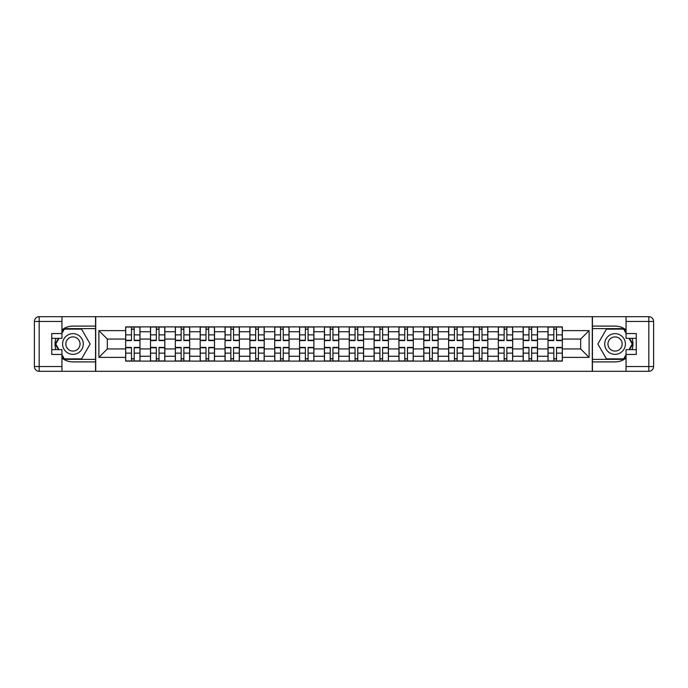 <?xml version="1.0" encoding="UTF-8"?>
<svg xmlns="http://www.w3.org/2000/svg" width="688" height="688" viewBox="0 0 688 688"><rect width="100%" height="100%" fill="white"/><g stroke="black" fill="none" stroke-linecap="round" stroke-linejoin="round"><path stroke-width="1.03" d="M61.954 358.147A17.914 17.914 0 0 0 72.937 361.914L95.555 361.914L95.555 371.314L592.445 371.314L592.445 361.914L615.063 361.914A17.914 17.914 0 0 0 626.046 358.147M626.046 329.853A17.914 17.914 0 0 0 615.063 326.086L592.445 326.086L592.445 316.686L95.555 316.686L95.555 326.086L72.937 326.086A17.914 17.914 0 0 0 61.954 329.853M150.5 361.123L150.5 331.736L139.991 331.736L139.991 361.123M139.991 331.736L139.991 326.877M150.5 331.736L150.5 326.877M164.836 326.877L164.836 361.123M175.345 361.123L175.345 326.877M189.682 326.877L189.682 361.123M200.191 361.123L200.191 326.877M214.518 326.877L214.518 361.123M225.036 361.123L225.036 326.877M239.364 326.877L239.364 361.123M249.882 361.123L249.882 326.877M264.209 326.877L264.209 361.123M274.718 361.123L274.718 326.877M289.055 326.877L289.055 361.123M299.564 361.123L299.564 326.877M313.9 326.877L313.9 361.123M324.409 361.123L324.409 326.877M338.745 326.877L338.745 361.123M349.255 361.123L349.255 326.877M363.591 326.877L363.591 361.123M374.1 361.123L374.1 326.877M388.436 326.877L388.436 361.123M398.945 361.123L398.945 326.877M413.282 326.877L413.282 361.123M423.791 361.123L423.791 326.877M438.118 326.877L438.118 361.123M448.636 361.123L448.636 326.877M462.964 326.877L462.964 361.123M473.482 361.123L473.482 326.877M487.809 326.877L487.809 361.123M498.318 361.123L498.318 326.877M512.655 326.877L512.655 361.123M523.164 361.123L523.164 326.877M537.5 326.877L537.5 361.123M548.009 361.123L548.009 326.877M548.009 348.936L537.5 348.936M523.164 348.936L512.655 348.936M498.318 348.936L487.809 348.936M473.482 348.936L462.964 348.936M448.636 348.936L438.118 348.936M423.791 348.936L413.282 348.936M398.945 348.936L388.436 348.936M374.1 348.936L363.591 348.936M349.255 348.936L338.745 348.936M324.409 348.936L313.9 348.936M299.564 348.936L289.055 348.936M274.718 348.936L264.209 348.936M249.882 348.936L239.364 348.936M225.036 348.936L214.518 348.936M200.191 348.936L189.682 348.936M175.345 348.936L164.836 348.936M150.5 348.936L139.991 348.936M548.009 339.064L537.5 339.064M523.164 339.064L512.655 339.064M498.318 339.064L487.809 339.064M473.482 339.064L462.964 339.064M448.636 339.064L438.118 339.064M423.791 339.064L413.282 339.064M398.945 339.064L388.436 339.064M374.1 339.064L363.591 339.064M349.255 339.064L338.745 339.064M324.409 339.064L313.9 339.064M299.564 339.064L289.055 339.064M274.718 339.064L264.209 339.064M249.882 339.064L239.364 339.064M225.036 339.064L214.518 339.064M200.191 339.064L189.682 339.064M175.345 339.064L164.836 339.064M150.5 339.064L139.991 339.064M107.337 348.936L125.655 348.936L125.655 339.064L107.337 339.064L107.337 348.936L98.9 357.382L98.9 330.618L125.655 330.618L125.655 339.064M562.345 339.064L562.345 348.936L580.663 348.936L580.663 339.064L562.345 339.064L562.345 326.877L125.655 326.877L125.655 330.618M562.345 330.618L589.1 330.618L589.1 357.382L562.345 357.382L562.345 348.936M125.655 348.936L125.655 361.123L562.345 361.123L562.345 357.382M125.655 357.382L98.9 357.382M592.282 371.314L592.282 316.686M95.718 371.314L95.718 316.686M134.177 358.732L131.468 358.732M131.468 329.268L134.177 329.268M159.023 358.732L156.314 358.732M156.314 329.268L159.023 329.268M183.868 358.732L181.159 358.732M181.159 329.268L183.868 329.268M208.713 358.732L206.004 358.732M206.004 329.268L208.713 329.268M233.55 358.732L230.85 358.732M230.85 329.268L233.55 329.268M258.396 358.732L255.687 358.732M255.687 329.268L258.396 329.268M283.241 358.732L280.532 358.732M280.532 329.268L283.241 329.268M308.086 358.732L305.377 358.732M305.377 329.268L308.086 329.268M332.932 358.732L330.223 358.732M330.223 329.268L332.932 329.268M357.777 358.732L355.068 358.732M355.068 329.268L357.777 329.268M382.623 358.732L379.914 358.732M379.914 329.268L382.623 329.268M407.468 358.732L404.759 358.732M404.759 329.268L407.468 329.268M432.313 358.732L429.604 358.732M429.604 329.268L432.313 329.268M457.15 358.732L454.45 358.732M454.45 329.268L457.15 329.268M481.996 358.732L479.287 358.732M479.287 329.268L481.996 329.268M506.841 358.732L504.132 358.732M504.132 329.268L506.841 329.268M531.686 358.732L528.977 358.732M528.977 329.268L531.686 329.268M556.532 358.732L553.823 358.732M553.823 329.268L556.532 329.268M98.9 330.618L107.337 339.064M580.663 348.936L589.1 357.382M580.663 339.064L589.1 330.618M134.177 340.577L134.177 327.041L139.913 327.041L139.913 340.577L134.177 340.577M131.468 329.113L134.177 329.113M131.468 327.041L125.732 327.041L125.732 340.577L131.468 340.577L131.468 327.041L134.177 327.041M131.468 347.423L131.468 360.959L125.732 360.959L125.732 347.423L131.468 347.423M134.177 358.887L131.468 358.887M134.177 360.959L139.913 360.959L139.913 347.423L134.177 347.423L134.177 360.959L131.468 360.959M159.023 340.577L159.023 327.041L164.75 327.041L164.75 340.577L159.023 340.577M156.314 329.113L159.023 329.113M156.314 327.041L150.577 327.041L150.577 340.577L156.314 340.577L156.314 327.041L159.023 327.041M183.868 340.577L183.868 327.041L189.596 327.041L189.596 340.577L183.868 340.577M181.159 329.113L183.868 329.113M181.159 327.041L175.423 327.041L175.423 340.577L181.159 340.577L181.159 327.041L183.868 327.041M55.943 338.35A17.914 17.914 0 0 0 55.943 349.65M95.555 316.686L61.954 316.686L61.954 338.35L51.763 338.35M95.555 371.314L39.182 371.314A4.782 4.782 0 0 1 34.4 366.532L34.4 321.468A4.782 4.782 0 0 1 39.182 316.686L61.954 316.686M95.555 361.914L95.555 326.086M51.763 349.65L61.954 349.65L61.954 371.314M61.954 333.568L51.763 333.568L51.763 354.432L61.954 354.432M95.555 328.632L64.07 328.632L61.954 332.295M61.954 355.705L64.07 359.368L95.555 359.368M58.463 338.35L55.195 344L58.463 349.65M632.057 349.65A17.914 17.914 0 0 0 632.057 338.35M592.445 371.314L626.046 371.314L626.046 349.65L636.237 349.65M592.445 316.686L648.818 316.686A4.782 4.782 0 0 1 653.6 321.468L653.6 366.532A4.782 4.782 0 0 1 648.818 371.314L626.046 371.314M592.445 326.086L592.445 361.914M636.237 338.35L626.046 338.35L626.046 316.686M626.046 354.432L636.237 354.432L636.237 333.568L626.046 333.568M592.445 359.368L623.93 359.368L626.046 355.705M626.046 332.295L623.93 328.632L592.445 328.632M629.537 349.65L632.805 344L629.537 338.35M62.591 344A10.354 10.354 0 0 0 72.937 354.354A10.354 10.354 0 0 0 83.291 344A10.354 10.354 0 0 0 72.937 333.646A10.354 10.354 0 0 0 62.591 344M65.85 344A7.086 7.086 0 0 0 72.937 351.086A7.086 7.086 0 0 0 80.032 344A7.086 7.086 0 0 0 72.937 336.914A7.086 7.086 0 0 0 65.85 344M61.954 333.25L64.345 329.113L81.537 329.113L90.137 344L81.537 358.887L64.345 358.887L61.954 354.75M59.013 349.65L55.745 344L59.013 338.35M604.709 344A10.354 10.354 0 0 0 615.063 354.354A10.354 10.354 0 0 0 625.409 344A10.354 10.354 0 0 0 615.063 333.646A10.354 10.354 0 0 0 604.709 344M607.968 344A7.086 7.086 0 0 0 615.063 351.086A7.086 7.086 0 0 0 622.15 344A7.086 7.086 0 0 0 615.063 336.914A7.086 7.086 0 0 0 607.968 344M626.046 354.75L623.655 358.887L606.463 358.887L597.863 344L606.463 329.113L623.655 329.113L626.046 333.25M628.987 338.35L632.255 344L628.987 349.65M156.314 347.423L156.314 360.959L150.577 360.959L150.577 347.423L156.314 347.423M159.023 358.887L156.314 358.887M159.023 360.959L164.75 360.959L164.75 347.423L159.023 347.423L159.023 360.959L156.314 360.959M181.159 347.423L181.159 360.959L175.423 360.959L175.423 347.423L181.159 347.423M183.868 358.887L181.159 358.887M183.868 360.959L189.596 360.959L189.596 347.423L183.868 347.423L183.868 360.959L181.159 360.959M208.713 340.577L208.713 327.041L214.441 327.041L214.441 340.577L208.713 340.577M206.004 329.113L208.713 329.113M206.004 327.041L200.268 327.041L200.268 340.577L206.004 340.577L206.004 327.041L208.713 327.041M233.55 340.577L233.55 327.041L239.286 327.041L239.286 340.577L233.55 340.577M230.85 329.113L233.55 329.113M230.85 327.041L225.114 327.041L225.114 340.577L230.85 340.577L230.85 327.041L233.55 327.041M258.396 340.577L258.396 327.041L264.132 327.041L264.132 340.577L258.396 340.577M255.687 329.113L258.396 329.113M255.687 327.041L249.959 327.041L249.959 340.577L255.687 340.577L255.687 327.041L258.396 327.041M206.004 347.423L206.004 360.959L200.268 360.959L200.268 347.423L206.004 347.423M208.713 358.887L206.004 358.887M208.713 360.959L214.441 360.959L214.441 347.423L208.713 347.423L208.713 360.959L206.004 360.959M230.85 347.423L230.85 360.959L225.114 360.959L225.114 347.423L230.85 347.423M233.55 358.887L230.85 358.887M233.55 360.959L239.286 360.959L239.286 347.423L233.55 347.423L233.55 360.959L230.85 360.959M255.687 347.423L255.687 360.959L249.959 360.959L249.959 347.423L255.687 347.423M258.396 358.887L255.687 358.887M258.396 360.959L264.132 360.959L264.132 347.423L258.396 347.423L258.396 360.959L255.687 360.959M283.241 340.577L283.241 327.041L288.977 327.041L288.977 340.577L283.241 340.577M280.532 329.113L283.241 329.113M280.532 327.041L274.804 327.041L274.804 340.577L280.532 340.577L280.532 327.041L283.241 327.041M280.532 347.423L280.532 360.959L274.804 360.959L274.804 347.423L280.532 347.423M283.241 358.887L280.532 358.887M283.241 360.959L288.977 360.959L288.977 347.423L283.241 347.423L283.241 360.959L280.532 360.959M308.086 340.577L308.086 327.041L313.823 327.041L313.823 340.577L308.086 340.577M305.377 329.113L308.086 329.113M305.377 327.041L299.65 327.041L299.65 340.577L305.377 340.577L305.377 327.041L308.086 327.041M305.377 347.423L305.377 360.959L299.65 360.959L299.65 347.423L305.377 347.423M308.086 358.887L305.377 358.887M308.086 360.959L313.823 360.959L313.823 347.423L308.086 347.423L308.086 360.959L305.377 360.959M332.932 340.577L332.932 327.041L338.668 327.041L338.668 340.577L332.932 340.577M330.223 329.113L332.932 329.113M330.223 327.041L324.487 327.041L324.487 340.577L330.223 340.577L330.223 327.041L332.932 327.041M330.223 347.423L330.223 360.959L324.487 360.959L324.487 347.423L330.223 347.423M332.932 358.887L330.223 358.887M332.932 360.959L338.668 360.959L338.668 347.423L332.932 347.423L332.932 360.959L330.223 360.959M357.777 340.577L357.777 327.041L363.513 327.041L363.513 340.577L357.777 340.577M355.068 329.113L357.777 329.113M355.068 327.041L349.332 327.041L349.332 340.577L355.068 340.577L355.068 327.041L357.777 327.041M355.068 347.423L355.068 360.959L349.332 360.959L349.332 347.423L355.068 347.423M357.777 358.887L355.068 358.887M357.777 360.959L363.513 360.959L363.513 347.423L357.777 347.423L357.777 360.959L355.068 360.959M382.623 340.577L382.623 327.041L388.35 327.041L388.35 340.577L382.623 340.577M379.914 329.113L382.623 329.113M379.914 327.041L374.177 327.041L374.177 340.577L379.914 340.577L379.914 327.041L382.623 327.041M379.914 347.423L379.914 360.959L374.177 360.959L374.177 347.423L379.914 347.423M382.623 358.887L379.914 358.887M382.623 360.959L388.35 360.959L388.35 347.423L382.623 347.423L382.623 360.959L379.914 360.959M407.468 340.577L407.468 327.041L413.196 327.041L413.196 340.577L407.468 340.577M404.759 329.113L407.468 329.113M404.759 327.041L399.023 327.041L399.023 340.577L404.759 340.577L404.759 327.041L407.468 327.041M404.759 347.423L404.759 360.959L399.023 360.959L399.023 347.423L404.759 347.423M407.468 358.887L404.759 358.887M407.468 360.959L413.196 360.959L413.196 347.423L407.468 347.423L407.468 360.959L404.759 360.959M432.313 340.577L432.313 327.041L438.041 327.041L438.041 340.577L432.313 340.577M429.604 329.113L432.313 329.113M429.604 327.041L423.868 327.041L423.868 340.577L429.604 340.577L429.604 327.041L432.313 327.041M429.604 347.423L429.604 360.959L423.868 360.959L423.868 347.423L429.604 347.423M432.313 358.887L429.604 358.887M432.313 360.959L438.041 360.959L438.041 347.423L432.313 347.423L432.313 360.959L429.604 360.959M457.15 340.577L457.15 327.041L462.886 327.041L462.886 340.577L457.15 340.577M454.45 329.113L457.15 329.113M454.45 327.041L448.714 327.041L448.714 340.577L454.45 340.577L454.45 327.041L457.15 327.041M454.45 347.423L454.45 360.959L448.714 360.959L448.714 347.423L454.45 347.423M457.15 358.887L454.45 358.887M457.15 360.959L462.886 360.959L462.886 347.423L457.15 347.423L457.15 360.959L454.45 360.959M481.996 340.577L481.996 327.041L487.732 327.041L487.732 340.577L481.996 340.577M479.287 329.113L481.996 329.113M479.287 327.041L473.559 327.041L473.559 340.577L479.287 340.577L479.287 327.041L481.996 327.041M479.287 347.423L479.287 360.959L473.559 360.959L473.559 347.423L479.287 347.423M481.996 358.887L479.287 358.887M481.996 360.959L487.732 360.959L487.732 347.423L481.996 347.423L481.996 360.959L479.287 360.959M506.841 340.577L506.841 327.041L512.577 327.041L512.577 340.577L506.841 340.577M504.132 329.113L506.841 329.113M504.132 327.041L498.404 327.041L498.404 340.577L504.132 340.577L504.132 327.041L506.841 327.041M504.132 347.423L504.132 360.959L498.404 360.959L498.404 347.423L504.132 347.423M506.841 358.887L504.132 358.887M506.841 360.959L512.577 360.959L512.577 347.423L506.841 347.423L506.841 360.959L504.132 360.959M531.686 340.577L531.686 327.041L537.423 327.041L537.423 340.577L531.686 340.577M528.977 329.113L531.686 329.113M528.977 327.041L523.25 327.041L523.25 340.577L528.977 340.577L528.977 327.041L531.686 327.041M528.977 347.423L528.977 360.959L523.25 360.959L523.25 347.423L528.977 347.423M531.686 358.887L528.977 358.887M531.686 360.959L537.423 360.959L537.423 347.423L531.686 347.423L531.686 360.959L528.977 360.959M556.532 340.577L556.532 327.041L562.268 327.041L562.268 340.577L556.532 340.577M553.823 329.113L556.532 329.113M553.823 327.041L548.087 327.041L548.087 340.577L553.823 340.577L553.823 327.041L556.532 327.041M553.823 347.423L553.823 360.959L548.087 360.959L548.087 347.423L553.823 347.423M556.532 358.887L553.823 358.887M556.532 360.959L562.268 360.959L562.268 347.423L556.532 347.423L556.532 360.959L553.823 360.959M523.164 331.736L512.655 331.736M498.318 331.736L487.809 331.736M473.482 331.736L462.964 331.736M448.636 331.736L438.118 331.736M423.791 331.736L413.282 331.736M398.945 331.736L388.436 331.736M374.1 331.736L363.591 331.736M349.255 331.736L338.745 331.736M324.409 331.736L313.9 331.736M299.564 331.736L289.055 331.736M274.718 331.736L264.209 331.736M249.882 331.736L239.364 331.736M225.036 331.736L214.518 331.736M200.191 331.736L189.682 331.736M175.345 331.736L164.836 331.736M548.009 331.736L537.5 331.736M523.164 356.264L512.655 356.264M498.318 356.264L487.809 356.264M473.482 356.264L462.964 356.264M448.636 356.264L438.118 356.264M423.791 356.264L413.282 356.264M398.945 356.264L388.436 356.264M374.1 356.264L363.591 356.264M349.255 356.264L338.745 356.264M324.409 356.264L313.9 356.264M299.564 356.264L289.055 356.264M274.718 356.264L264.209 356.264M249.882 356.264L239.364 356.264M225.036 356.264L214.518 356.264M200.191 356.264L189.682 356.264M175.345 356.264L164.836 356.264M150.5 356.264L139.991 356.264M548.009 356.264L537.5 356.264M134.177 340.242L139.913 340.242M134.177 334.858L139.913 334.858M125.732 340.242L131.468 340.242M125.732 334.858L131.468 334.858M131.468 347.758L125.732 347.758M131.468 353.142L125.732 353.142M139.913 347.758L134.177 347.758M139.913 353.142L134.177 353.142M159.023 340.242L164.75 340.242M159.023 334.858L164.75 334.858M150.577 340.242L156.314 340.242M150.577 334.858L156.314 334.858M183.868 340.242L189.596 340.242M183.868 334.858L189.596 334.858M175.423 340.242L181.159 340.242M175.423 334.858L181.159 334.858M61.954 321.468L39.182 321.468L39.182 366.532L61.954 366.532M34.4 321.468L39.182 321.468L39.182 316.686M39.182 371.314L39.182 366.532L34.4 366.532M626.046 366.532L648.818 366.532L648.818 321.468L626.046 321.468M653.6 366.532L648.818 366.532L648.818 371.314M648.818 316.686L648.818 321.468L653.6 321.468M156.314 347.758L150.577 347.758M156.314 353.142L150.577 353.142M164.75 347.758L159.023 347.758M164.75 353.142L159.023 353.142M181.159 347.758L175.423 347.758M181.159 353.142L175.423 353.142M189.596 347.758L183.868 347.758M189.596 353.142L183.868 353.142M208.713 340.242L214.441 340.242M208.713 334.858L214.441 334.858M200.268 340.242L206.004 340.242M200.268 334.858L206.004 334.858M233.55 340.242L239.286 340.242M233.55 334.858L239.286 334.858M225.114 340.242L230.85 340.242M225.114 334.858L230.85 334.858M258.396 340.242L264.132 340.242M258.396 334.858L264.132 334.858M249.959 340.242L255.687 340.242M249.959 334.858L255.687 334.858M206.004 347.758L200.268 347.758M206.004 353.142L200.268 353.142M214.441 347.758L208.713 347.758M214.441 353.142L208.713 353.142M230.85 347.758L225.114 347.758M230.85 353.142L225.114 353.142M239.286 347.758L233.55 347.758M239.286 353.142L233.55 353.142M255.687 347.758L249.959 347.758M255.687 353.142L249.959 353.142M264.132 347.758L258.396 347.758M264.132 353.142L258.396 353.142M283.241 340.242L288.977 340.242M283.241 334.858L288.977 334.858M274.804 340.242L280.532 340.242M274.804 334.858L280.532 334.858M280.532 347.758L274.804 347.758M280.532 353.142L274.804 353.142M288.977 347.758L283.241 347.758M288.977 353.142L283.241 353.142M308.086 340.242L313.823 340.242M308.086 334.858L313.823 334.858M299.65 340.242L305.377 340.242M299.65 334.858L305.377 334.858M305.377 347.758L299.65 347.758M305.377 353.142L299.65 353.142M313.823 347.758L308.086 347.758M313.823 353.142L308.086 353.142M332.932 340.242L338.668 340.242M332.932 334.858L338.668 334.858M324.487 340.242L330.223 340.242M324.487 334.858L330.223 334.858M330.223 347.758L324.487 347.758M330.223 353.142L324.487 353.142M338.668 347.758L332.932 347.758M338.668 353.142L332.932 353.142M357.777 340.242L363.513 340.242M357.777 334.858L363.513 334.858M349.332 340.242L355.068 340.242M349.332 334.858L355.068 334.858M355.068 347.758L349.332 347.758M355.068 353.142L349.332 353.142M363.513 347.758L357.777 347.758M363.513 353.142L357.777 353.142M382.623 340.242L388.35 340.242M382.623 334.858L388.35 334.858M374.177 340.242L379.914 340.242M374.177 334.858L379.914 334.858M379.914 347.758L374.177 347.758M379.914 353.142L374.177 353.142M388.35 347.758L382.623 347.758M388.35 353.142L382.623 353.142M407.468 340.242L413.196 340.242M407.468 334.858L413.196 334.858M399.023 340.242L404.759 340.242M399.023 334.858L404.759 334.858M404.759 347.758L399.023 347.758M404.759 353.142L399.023 353.142M413.196 347.758L407.468 347.758M413.196 353.142L407.468 353.142M432.313 340.242L438.041 340.242M432.313 334.858L438.041 334.858M423.868 340.242L429.604 340.242M423.868 334.858L429.604 334.858M429.604 347.758L423.868 347.758M429.604 353.142L423.868 353.142M438.041 347.758L432.313 347.758M438.041 353.142L432.313 353.142M457.15 340.242L462.886 340.242M457.15 334.858L462.886 334.858M448.714 340.242L454.45 340.242M448.714 334.858L454.45 334.858M454.45 347.758L448.714 347.758M454.45 353.142L448.714 353.142M462.886 347.758L457.15 347.758M462.886 353.142L457.15 353.142M481.996 340.242L487.732 340.242M481.996 334.858L487.732 334.858M473.559 340.242L479.287 340.242M473.559 334.858L479.287 334.858M479.287 347.758L473.559 347.758M479.287 353.142L473.559 353.142M487.732 347.758L481.996 347.758M487.732 353.142L481.996 353.142M506.841 340.242L512.577 340.242M506.841 334.858L512.577 334.858M498.404 340.242L504.132 340.242M498.404 334.858L504.132 334.858M504.132 347.758L498.404 347.758M504.132 353.142L498.404 353.142M512.577 347.758L506.841 347.758M512.577 353.142L506.841 353.142M531.686 340.242L537.423 340.242M531.686 334.858L537.423 334.858M523.25 340.242L528.977 340.242M523.25 334.858L528.977 334.858M528.977 347.758L523.25 347.758M528.977 353.142L523.25 353.142M537.423 347.758L531.686 347.758M537.423 353.142L531.686 353.142M556.532 340.242L562.268 340.242M556.532 334.858L562.268 334.858M548.087 340.242L553.823 340.242M548.087 334.858L553.823 334.858M553.823 347.758L548.087 347.758M553.823 353.142L548.087 353.142M562.268 347.758L556.532 347.758M562.268 353.142L556.532 353.142"/></g></svg>
